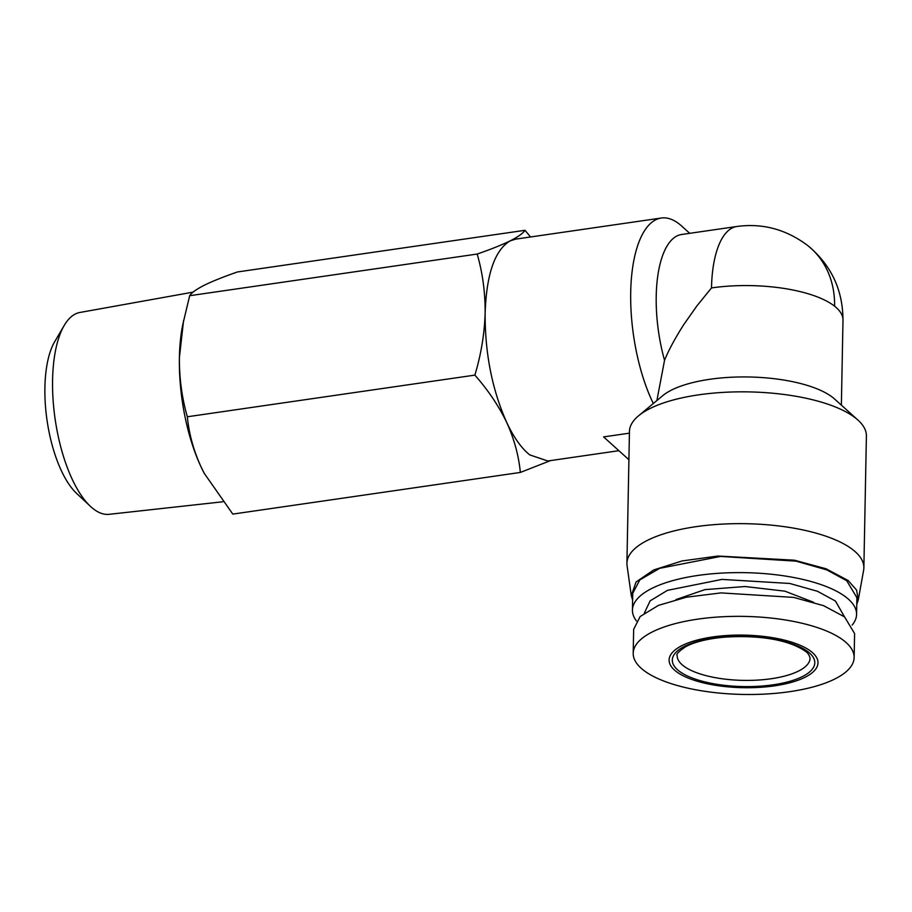 <?xml version="1.0" encoding="UTF-8"?>
<svg xmlns="http://www.w3.org/2000/svg" width="912" height="912" viewBox="0 0 912 912"><rect width="100%" height="100%" fill="white"/><g stroke="black" fill="none" stroke-linecap="round" stroke-linejoin="round"><path stroke-width="1.37" d="M222.767 501.782L109.087 514.322A101.984 40.288 -98.2 0 1 93.172 508.714A101.984 40.288 -98.2 0 1 90.413 506.342L76.608 493.392A85.466 33.767 -98.2 0 1 47.036 420.272A85.466 33.767 -98.2 0 1 54.64 341.783L64.216 325.436A101.984 40.288 -98.2 0 1 79.846 312.485L193.139 292.114M90.413 506.342A101.984 40.288 -98.2 0 1 55.13 419.098A101.984 40.288 -98.2 0 1 64.216 325.436M811.247 651.601A74.465 26.3 -178.9 0 0 712.58 636.975A74.465 26.3 -178.9 0 0 675.86 671.221A74.465 26.3 -178.9 0 0 774.527 685.847A74.465 26.3 -178.9 0 0 811.247 651.601M844.124 640.862A110.489 39.022 -178.9 0 0 720.514 616.865A110.489 39.022 -178.9 0 0 633.202 653.3A110.489 39.022 -178.9 0 0 643.222 669.967A110.489 39.022 -178.9 0 0 766.832 693.975A110.489 39.022 -178.9 0 0 854.134 657.541A110.489 39.022 -178.9 0 0 844.124 640.862M618.883 450.688L547.838 460.982L529.747 454.894C521.436 448.248 513.752 437.429 506.707 422.45C492.149 389.72 484.956 353.32 485.127 313.261C486.472 274.124 494.828 249.991 510.196 240.859L515.69 239.126L661.28 218.025A112.085 44.278 -98.2 0 1 679.36 224.113A112.085 44.278 -98.2 0 1 681.686 226.073L689.711 233.324M550.54 460.594L520.342 472.439L232.811 514.094L204.231 473.305L200.982 466.75A112.085 44.278 -98.2 0 1 179.402 357.55A112.085 44.278 -98.2 0 1 182.674 325.048L189.673 295.705C191.634 292.672 196.57 289.161 204.459 285.148C212.849 281.067 223.85 276.678 237.462 271.958L524.981 230.303L530.556 236.96M854.134 657.541L854.601 633.578L844.58 616.9L823.639 605.693L793.691 597.406L720.97 592.903L686.451 597.2L658.453 605.374L640.167 616.512L633.658 629.337L633.202 653.3M628.915 459.739L603.596 436.905L629.417 433.166M653.311 403.514A112.085 44.278 -98.2 0 1 630.876 286.813A112.085 44.278 -98.2 0 1 661.28 218.025M857.93 420.056L834.605 399.046A92.876 32.809 -178.9 0 0 832.827 397.541A92.876 32.809 -178.9 0 0 746.746 376.952A92.876 32.809 -178.9 0 0 662.636 395.751L638.525 415.838A118.492 41.849 1.1 0 1 745.845 391.852A118.492 41.849 1.1 0 1 855.661 418.141A118.492 41.849 1.1 0 1 857.93 420.056A118.492 41.849 1.1 0 1 866.4 436.016L863.869 567.823A118.492 41.849 1.1 0 1 863.63 570.194L858.26 599.959L856.767 604.36M813.55 602.262L784.924 591.17L744.99 586.519L704.908 589.631L675.895 599.617M632.62 600.062L631.286 595.604L627.068 565.645A118.492 41.849 1.1 0 1 626.92 563.274A118.492 41.849 1.1 0 1 720.56 524.206A118.492 41.849 1.1 0 1 853.13 549.947A118.492 41.849 1.1 0 1 863.869 567.823M626.92 563.274L629.451 431.467A118.492 41.849 1.1 0 1 638.525 415.838M631.286 595.604L636.074 581.981L653.699 569.966L682.073 560.96L717.858 556.035L794.375 560.196L826.078 568.78L848.183 580.534L856.596 590.087L858.26 599.959M844.489 616.831L835.449 601.042L817.483 591.284L789.735 583.463L721.928 579.405L667.504 590.338L650.131 600.848L644.408 612.989M852.139 625.085A112.085 39.592 -178.9 0 0 856.573 614.403A112.085 39.592 -178.9 0 0 846.404 597.485A112.085 39.592 -178.9 0 0 721.004 573.135A112.085 39.592 -178.9 0 0 632.426 610.094A112.085 39.592 -178.9 0 0 636.451 620.947M632.426 610.094L632.746 593.359L639.825 579.895L659.661 568.336L720.594 556.434L796.016 561.142L826.785 569.875L846.735 580.739L856.892 597.656L856.573 614.403M204.539 473.875A112.085 44.278 -98.2 0 1 204.117 473.089A112.085 44.278 -98.2 0 1 200.982 466.75C193.469 450.129 188.932 433.474 187.348 416.773C181.898 397.883 179.254 378.138 179.402 357.55L183.586 320.443M189.673 295.705L477.193 254.049C490.804 249.329 501.805 244.94 510.196 240.859C518.084 236.846 523.021 233.335 524.981 230.303M187.348 416.773L474.867 375.117C481.069 354.54 484.489 333.917 485.127 313.261C485.287 292.672 482.642 272.939 477.193 254.049M520.342 472.439C518.757 455.726 514.208 439.071 506.707 422.45C498.716 405.908 488.102 390.131 474.867 375.117M656.891 400.528L664.54 360.32A92.876 36.685 -98.2 0 1 681.503 234.509L736.828 226.495A92.876 36.685 -98.2 0 0 711.497 287.93L696.928 305.873L683.829 324.512C675.131 338.147 668.701 350.083 664.54 360.32M841.366 405.133L842.996 320.192A92.876 32.809 -178.9 0 0 834.583 306.181A92.876 32.809 -178.9 0 0 711.497 287.93M834.583 306.181A92.876 78.763 -51.7 0 0 807.667 245.499C786.087 229.322 762.478 222.984 736.828 226.495M810.084 658.19A66.451 23.473 1.1 0 1 757.564 680.101A66.451 23.473 1.1 0 1 683.225 665.669A66.451 23.473 1.1 0 1 677.194 655.637C675.815 654.383 678.733 651.35 685.972 646.528C694.898 641.843 707.689 638.719 724.333 637.18C754.805 635.14 786.817 638.434 805.444 651.305C807.701 652.684 809.24 654.987 810.084 658.19M678.767 670.799A71.261 25.171 1.1 0 1 713.914 638.024A71.261 25.171 1.1 0 1 808.34 652.023A71.261 25.171 1.1 0 1 773.194 684.798A71.261 25.171 1.1 0 1 678.767 670.799M807.667 245.499C831.094 264.879 842.87 289.777 842.996 320.192"/></g></svg>
